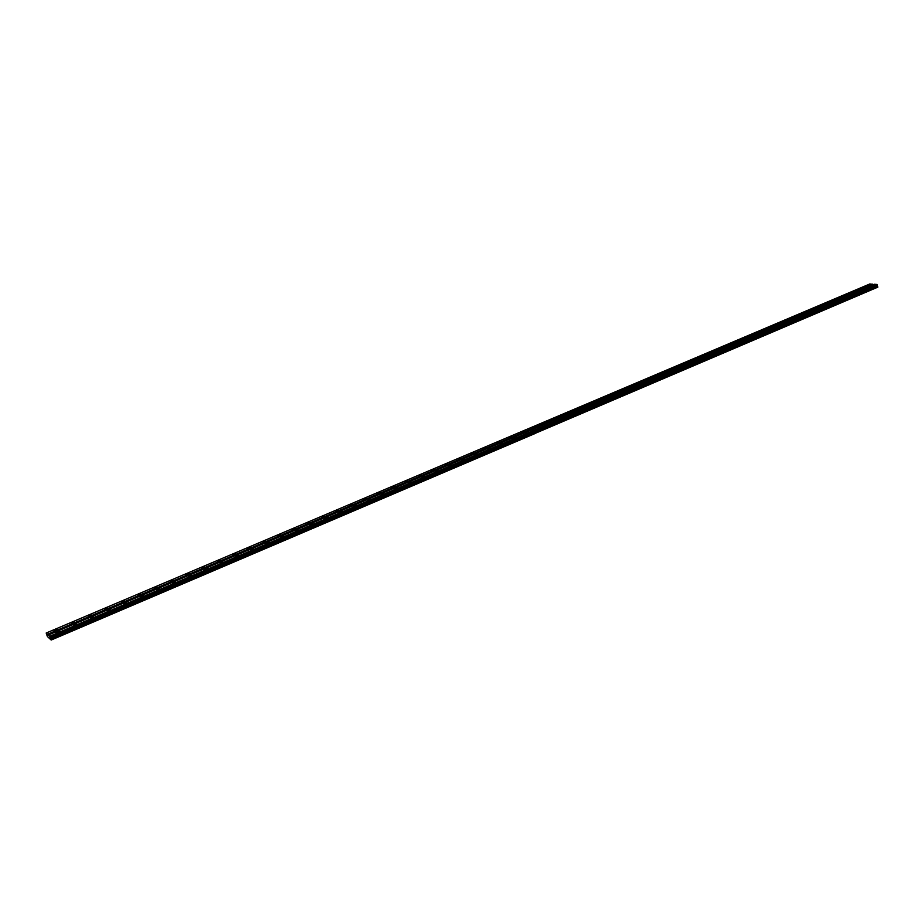 <?xml version="1.0" encoding="UTF-8"?>
<svg xmlns="http://www.w3.org/2000/svg" width="924" height="924" viewBox="0 0 924 924"><rect width="100%" height="100%" fill="white"/><g stroke="black" fill="none" stroke-linecap="round" stroke-linejoin="round"><path stroke-width="1.39" d="M523.538 432.016L521.517 432.293L523.538 432.016M511.088 437.306L511.607 436.648L509.598 436.913L509.078 437.572L511.088 437.306M498.533 442.631L499.064 441.961L496.511 442.908L498.533 442.631M485.839 448.013L486.382 447.332L483.829 448.29L485.839 448.013M473.03 453.453L473.585 452.76L471.021 453.73L473.03 453.453M460.106 458.939L460.66 458.235L458.096 459.216L460.106 458.939M447.043 464.472L447.609 463.756L445.033 464.76L447.043 464.472M433.853 470.073L434.442 469.346L432.432 469.623L431.854 470.362L433.853 470.073M420.536 475.721L421.125 474.982L419.126 475.259L418.537 476.01L420.536 475.721M407.08 481.427L407.692 480.676L405.694 480.954L405.082 481.716L407.08 481.427M393.497 487.191L394.109 486.417L392.123 486.705L391.499 487.491L393.497 487.191M379.776 493.023L380.399 492.226L377.789 493.312L379.776 493.023M365.904 498.902L366.551 498.094L363.929 499.191L365.904 498.902M351.905 504.839L352.564 504.019L350.589 504.319L349.93 505.139L351.905 504.839M337.757 510.845L338.438 510.002L335.782 511.145L337.757 510.845M323.469 516.909L324.162 516.054L322.187 516.354L321.494 517.209L323.469 516.909M309.032 523.03L309.736 522.164L307.068 523.331L309.032 523.03M294.444 529.221L295.172 528.332L292.481 529.521L294.444 529.221M279.706 535.47L280.446 534.569L277.743 535.781L279.706 535.47M264.818 541.787L265.569 540.875L263.606 541.187L262.855 542.099L264.818 541.787M249.769 548.175L250.531 547.239L247.805 548.498L249.769 548.175M234.557 554.631L235.343 553.684L233.391 553.996L232.605 554.943L234.557 554.631M219.184 561.157L219.993 560.187L217.232 561.469L219.184 561.157M203.65 567.74L204.47 566.759L201.698 568.064L203.65 567.74M187.953 574.405L188.796 573.4L186.001 574.728L187.953 574.405M172.072 581.138L172.938 580.11L170.132 581.473L172.072 581.138M156.029 587.941L156.918 586.902L154.089 588.276L156.029 587.941M139.813 594.825L140.714 593.762L137.872 595.16L139.813 594.825M123.412 601.79L124.347 600.704L122.407 601.039L121.483 602.125L123.412 601.79M106.838 608.824L107.785 607.715L104.909 609.159L106.838 608.824M90.067 615.927L91.049 614.806L88.138 616.273L90.067 615.927M73.123 623.123L74.116 621.979L71.194 623.469L73.123 623.123M55.983 630.399L56.999 629.232L54.054 630.745L55.983 630.399M527.188 432.929L525.155 433.194L527.188 432.929M514.714 438.23L515.234 437.572L512.681 438.496L514.714 438.23M502.113 443.589L502.644 442.919L500.623 443.185L500.092 443.855L502.113 443.589M489.397 448.995L489.939 448.313L487.918 448.579L487.375 449.272L489.397 448.995M476.553 454.458L477.107 453.753L474.532 454.735L476.553 454.458M463.594 459.967L464.148 459.263L461.573 460.244L463.594 459.967M450.496 465.534L451.062 464.807L448.475 465.812L450.496 465.534M437.271 471.159L437.849 470.42L435.262 471.448L437.271 471.159M423.908 476.842L424.509 476.091L422.499 476.368L421.91 477.119L423.908 476.842M410.429 482.571L411.03 481.808L408.42 482.859L410.429 482.571M396.8 488.369L397.424 487.583L394.802 488.657L396.8 488.369M383.033 494.224L383.668 493.428L381.034 494.513L383.033 494.224M369.138 500.127L369.785 499.318L367.787 499.618L367.14 500.427L369.138 500.127M355.093 506.098L355.752 505.278L353.107 506.398L355.093 506.098M340.898 512.139L341.58 511.295L339.593 511.596L338.912 512.439L340.898 512.139M326.565 518.225L327.258 517.371L325.271 517.671L324.59 518.537L326.565 518.225M312.093 524.393L312.797 523.515L310.106 524.693L312.093 524.393M297.459 530.607L298.175 529.718L296.2 530.029L295.484 530.919L297.459 530.607M282.675 536.902L283.402 535.989L280.7 537.214L282.675 536.902M267.729 543.254L268.48 542.33L265.754 543.566L267.729 543.254M252.633 549.676L253.395 548.729L250.658 549.988L252.633 549.676M237.376 556.156L238.161 555.197L235.412 556.479L237.376 556.156M221.945 562.716L222.753 561.746L220.79 562.069L219.993 563.039L221.945 562.716M206.364 569.346L207.184 568.352L204.4 569.669L206.364 569.346M190.61 576.045L191.453 575.028L188.646 576.368L190.61 576.045M174.682 582.813L175.537 581.785L172.73 583.148L174.682 582.813M158.582 589.662L159.459 588.611L156.63 589.997L158.582 589.662M142.296 596.592L143.208 595.518L141.256 595.853L140.356 596.927L142.296 596.592M125.837 603.58L126.773 602.494L124.832 602.829L123.897 603.926L125.837 603.58M109.205 610.66L110.152 609.551L108.212 609.886L107.265 611.007L109.205 610.66M92.377 617.809L93.347 616.678L90.436 618.156L92.377 617.809M75.364 625.051L76.357 623.896L73.423 625.398L75.364 625.051M58.154 632.363L59.182 631.196L57.242 631.542L56.225 632.721L58.154 632.363M858.107 290.078L856.005 290.309L858.107 290.078M848.659 294.075L846.569 294.317L848.659 294.075M839.142 298.117L837.052 298.36L839.142 298.117M829.533 302.194L827.442 302.425L829.533 302.194M819.854 306.306L817.763 306.537L819.854 306.306M810.082 310.441L808.003 310.683L810.082 310.441M800.242 314.622L798.151 314.865L800.242 314.622M790.309 318.838L788.218 319.08L790.309 318.838M780.283 323.088L778.204 323.331L780.283 323.088M770.177 327.373L768.098 327.616L770.177 327.373M759.99 331.704L757.911 331.947L759.99 331.704M749.711 336.059L747.631 336.301L749.711 336.059M739.339 340.459L737.26 340.702L739.339 340.459M728.874 344.906L726.807 345.149L728.874 344.906M718.318 349.376L716.25 349.618L718.318 349.376M707.68 353.892L705.613 354.146L707.68 353.892M696.939 358.454L694.871 358.697L696.939 358.454M686.093 363.051L684.037 363.305L686.093 363.051M675.167 367.694L673.099 367.937L675.167 367.694M664.125 372.372L662.069 372.626L664.125 372.372M652.991 377.096L650.935 377.35L652.991 377.096M641.764 381.866L639.708 382.12L641.764 381.866M630.422 386.671L628.378 386.925L630.422 386.671M618.988 391.522L616.932 391.776L618.988 391.522M607.438 396.419L605.393 396.685L607.438 396.419M595.784 401.374L593.739 401.628L595.784 401.374M584.026 406.364L581.981 406.618L584.026 406.364M572.152 411.399L570.12 411.654L572.152 411.399M560.175 416.481L558.142 416.747L560.175 416.481M548.071 421.61L546.049 421.875L548.071 421.61M535.862 426.796L533.841 427.061L535.862 426.796M867.474 286.094L865.372 286.336L867.474 286.094M862.415 290.379L860.302 290.61L862.415 290.379M852.956 294.398L850.854 294.64L852.956 294.398M843.416 298.452L841.314 298.695L843.416 298.452M833.794 302.541L831.692 302.783L833.794 302.541M824.104 306.676L822.002 306.907L824.104 306.676M814.321 310.834L812.219 311.065L814.321 310.834M804.457 315.026L802.355 315.257L804.457 315.026M794.501 319.254L792.411 319.496L794.501 319.254M784.464 323.527L782.374 323.758L784.464 323.527M774.347 327.824L772.256 328.066L774.347 327.824M764.136 332.166L762.046 332.409L764.136 332.166M753.834 336.544L751.755 336.786L753.834 336.544M743.45 340.968L741.36 341.21L743.45 340.968M732.963 345.426L730.884 345.668L732.963 345.426M722.395 349.919L720.316 350.161L722.395 349.919M711.723 354.458L709.655 354.701L711.723 354.458M700.97 359.032L698.891 359.274L700.97 359.032M690.113 363.652L688.034 363.894L690.113 363.652M679.152 368.306L677.084 368.561L679.152 368.306M668.098 373.007L666.031 373.261L668.098 373.007M656.941 377.754L654.873 377.997L656.941 377.754M645.68 382.536L643.624 382.79L645.68 382.536M634.326 387.364L632.259 387.618L634.326 387.364M622.857 392.238L620.801 392.504L622.857 392.238M611.284 397.158L609.228 397.424L611.284 397.158M599.607 402.125L597.551 402.39L599.607 402.125M587.814 407.137L585.77 407.403L587.814 407.137M575.918 412.196L573.873 412.462L575.918 412.196M563.906 417.313L561.861 417.579L563.906 417.313M551.79 422.464L549.745 422.73L551.79 422.464M539.547 427.673L537.502 427.939L539.547 427.673M871.794 286.394L869.68 286.625L871.794 286.394M51.178 640.032L49.734 636.289L46.2 633.009L47.367 636.463L51.178 640.032L534.834 433.599M51.166 639.882L534.846 433.622M50.97 639.362L534.846 433.495M534.915 433.472L877.8 287.156M46.2 633.009L527.731 428.944L530.041 429.498L47.54 634.257M47.678 634.511L873.908 284.396M48.371 635.031L531.462 429.845L533.783 430.411L49.734 636.289M50.3 637.687L877.315 285.493L50.323 638.057M50.531 638.623L877.153 286.313L877.731 286.74M872.683 284.315L869.819 283.968L527.766 428.944M50.277 637.433L877.477 285.227L876.968 284.442L874.22 284.257L531.496 429.856M877.477 285.227L50.277 637.479M530.041 429.498L872.545 284.153M533.783 430.411L876.968 284.442M877.176 284.684L49.931 636.671M533.841 430.434L531.519 429.822M530.099 429.475L527.8 428.909M877.396 284.927L50.115 637.04M877.442 284.985L50.162 637.121"/></g></svg>
